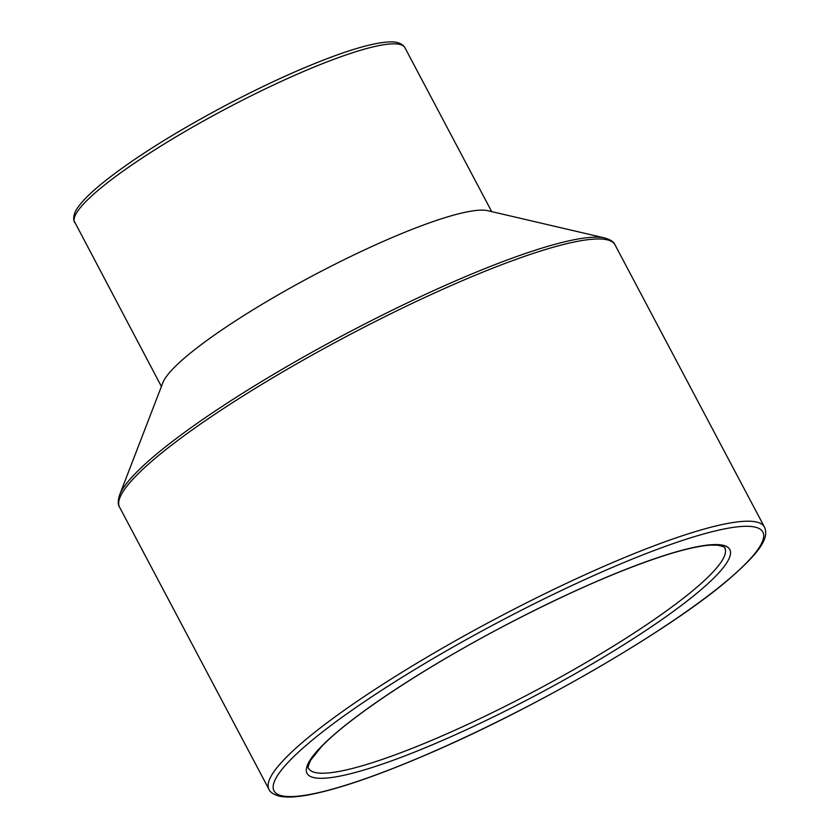 <?xml version="1.0" encoding="UTF-8"?>
<svg xmlns="http://www.w3.org/2000/svg" width="839" height="839" viewBox="0 0 839 839"><rect width="100%" height="100%" fill="white"/><g stroke="black" fill="none" stroke-linecap="round" stroke-linejoin="round"><path stroke-width="1.26" d="M119.641 494.884L162.86 382.72A186.866 29.764 -27.9 0 1 313.88 275.14A186.866 29.764 -27.9 0 1 487.753 210.694L604.814 237.993A279.062 44.457 152.1 0 0 345.175 334.226A279.062 44.457 152.1 0 0 119.641 494.884C117.827 500.589 117.796 504.669 119.537 507.102A280.299 44.656 -27.9 0 1 346.36 336.481A280.299 44.656 -27.9 0 1 614.977 244.778C613.949 241.968 610.561 239.702 604.814 237.993M74.619 222.587A186.866 29.764 -27.9 0 1 225.838 108.839A186.866 29.764 -27.9 0 1 404.912 47.697L403.507 45.767C400.172 42.779 395.379 41.51 389.128 41.95C377.414 42.464 360.434 46.68 338.18 54.577C304.054 66.837 265.732 84.204 223.195 106.679C171.638 134.271 131.083 159.987 101.55 183.835C90.969 192.509 83.334 200.039 78.635 206.425C74.818 211.292 73.213 215.938 73.811 220.342L161.403 386.496M268.973 789.331C269.927 792.089 273.315 794.344 279.114 796.117C286.246 797.7 296.24 797.26 309.088 794.806C337.288 789.384 375.358 776.453 423.328 756.012C530.678 710.623 667.278 631.83 727.476 580.462C759.138 553.153 769.688 538.177 764.413 527.007A280.299 44.656 152.1 0 0 495.797 618.71A280.299 44.656 152.1 0 0 268.973 789.331L119.537 507.102M281.694 795.739A276.566 44.058 -27.9 0 1 581.154 581.27A276.566 44.058 -27.9 0 1 692.416 607.3A276.566 44.058 -27.9 0 1 281.694 795.739M313.681 777.585A239.188 38.101 152.1 0 0 668.903 614.609A239.188 38.101 152.1 0 0 572.68 592.103A239.188 38.101 152.1 0 0 313.681 777.585M315.16 772.509A235.455 37.503 -27.9 0 1 308.605 768.346C307.441 768.671 308.123 765.976 310.629 760.27L321.243 746.941C349.097 717.282 426.527 666.145 509.221 623.283C568.318 592.67 619.633 570.237 663.167 555.963C683.575 549.43 699.348 545.822 710.476 545.14L717.167 545.151C723.061 546.346 725.599 547.29 724.781 547.993A235.455 37.503 -27.9 0 1 552.964 681.237A235.455 37.503 -27.9 0 1 315.16 772.509M491.696 211.617L404.912 47.697M764.413 527.007L614.977 244.778"/></g></svg>
